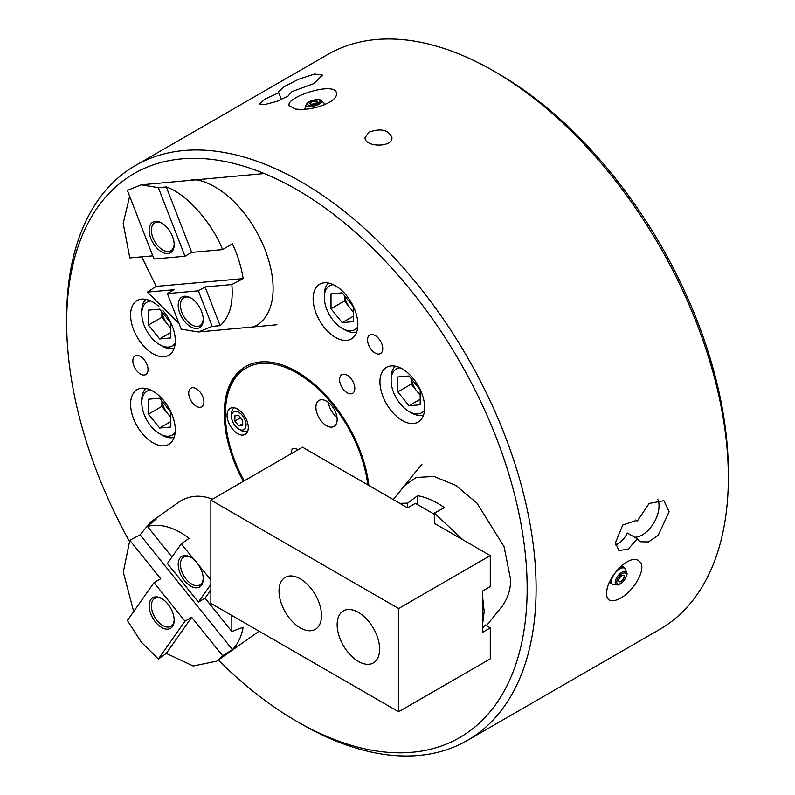 <?xml version="1.0" encoding="UTF-8"?>
<svg xmlns="http://www.w3.org/2000/svg" width="795" height="795" viewBox="0 0 795 795"><rect width="100%" height="100%" fill="white"/><g stroke="black" fill="none" stroke-linecap="round" stroke-linejoin="round"><path stroke-width="1.19" d="M66.661 322.651L66.661 317.483A331.942 191.645 60 0 1 135.408 165.529A331.942 191.645 60 0 1 391.2 254.46A331.942 191.645 60 0 1 536.098 588.509A331.942 191.645 60 0 1 467.351 740.463A331.942 191.645 60 0 1 301.375 724.016L296.903 721.443A325.612 187.998 -120 0 0 527.155 588.509A325.612 187.998 -120 0 0 296.903 189.707A325.612 187.998 -120 0 0 66.661 322.651A325.612 187.998 -120 0 0 129.317 541.127M615.449 542.687L622.753 525.038L636.278 520.447L637.272 521.152L649.127 503.454L663.895 500.691L669.102 511.722L658.24 535.283L648.481 541.942L640.184 541.753L637.272 538.742L628.149 549.166L618.888 550.557L615.449 542.687M467.351 740.463L659.592 629.471A331.942 191.645 -120 0 0 728.339 477.517A331.942 191.645 -120 0 0 493.625 70.984A331.942 191.645 -120 0 0 327.649 54.537L135.408 165.529M368.999 132.179L365.064 137.555C364.229 147.184 392.77 147.94 391.935 137.555C388.457 129.804 380.815 128.015 368.999 132.179M291.984 91.604L287.949 96.175L276.829 101.402L265.043 104.503L259.518 104.046L264.964 99.107L278.797 92.786L278.26 92.26L283.636 86.933L298.632 79.252L314.591 74.064L322.472 75.108L313.687 83.664L291.984 91.604M606.853 590.596C608.513 574.964 630.813 553.161 638.991 561.081C647.806 566.626 634.758 590.695 620.537 598.069C615.34 601.01 611.434 601.557 608.831 599.698C606.804 598.039 606.148 595.008 606.853 590.596M295.432 109.054L289.161 105.675C285.306 97.099 334.844 80.991 336.504 93.045C337.12 96.016 334.705 99.146 329.249 102.426C317.712 108.08 306.433 110.286 295.432 109.054M281.43 99.594L278.797 92.786M634.658 537.231A23.711 13.694 120 0 0 653.52 523.448A23.711 13.694 120 0 0 657.902 499.548M635.165 519.94L637.272 521.152M637.272 538.742L627.334 533.008A17.391 10.037 -60 0 1 615.618 544.972M368.86 485.497A102.744 59.317 -120 0 0 319.988 389.351A102.744 59.317 -120 0 0 245.536 366.594A102.744 59.317 -120 0 0 243.35 481.343M493.625 70.984L498.097 73.557A325.612 187.998 60 0 1 728.339 472.349L728.339 477.517M218.297 660.089A325.612 187.998 -120 0 0 296.903 721.443M196.315 406.275A10.752 6.201 -120 0 0 201.692 406.811A10.752 6.201 -120 0 0 201.692 394.399A10.752 6.201 -120 0 0 190.939 388.189A10.752 6.201 -120 0 0 189.29 396.804A10.752 6.201 -120 0 0 196.315 406.275M140.427 374.008A10.752 6.201 -120 0 0 145.803 374.544A10.752 6.201 -120 0 0 145.803 362.132A10.752 6.201 -120 0 0 135.061 355.931A10.752 6.201 -120 0 0 133.411 364.537A10.752 6.201 -120 0 0 140.427 374.008M347.206 392.8A10.752 6.201 -120 0 0 352.583 393.326A10.752 6.201 -120 0 0 352.583 380.914A10.752 6.201 -120 0 0 341.83 374.713A10.752 6.201 -120 0 0 340.18 383.329A10.752 6.201 -120 0 0 347.206 392.8M375.151 353.05A10.752 6.201 -120 0 0 380.517 353.576A10.752 6.201 -120 0 0 380.517 341.164A10.752 6.201 -120 0 0 369.774 334.963A10.752 6.201 -120 0 0 368.125 343.569A10.752 6.201 -120 0 0 375.151 353.05M158.841 306.423A31.611 18.255 -120 0 0 137.138 300.54A31.611 18.255 -120 0 0 132.288 325.871A31.611 18.255 -120 0 0 152.938 353.725A31.611 18.255 -120 0 0 168.749 355.295A31.611 18.255 -120 0 0 163.124 310.815M152.938 442.815A31.611 18.255 -120 0 0 168.749 444.375A31.611 18.255 -120 0 0 168.749 407.875A31.611 18.255 -120 0 0 137.138 389.62A31.611 18.255 -120 0 0 132.288 414.96A31.611 18.255 -120 0 0 152.938 442.815M402.3 420.545A31.611 18.255 -120 0 0 418.1 422.105A31.611 18.255 -120 0 0 418.1 385.605A31.611 18.255 -120 0 0 386.489 367.35A31.611 18.255 -120 0 0 381.65 392.68A31.611 18.255 -120 0 0 402.3 420.545M335.48 337.418A31.611 18.255 -120 0 0 351.291 338.988A31.611 18.255 -120 0 0 351.291 302.488A31.611 18.255 -120 0 0 319.679 284.232A31.611 18.255 -120 0 0 314.83 309.563A31.611 18.255 -120 0 0 335.48 337.418M257.729 632.194L259.061 631.19M212.374 499.23C200.718 494.53 189.796 495.315 179.61 501.575L150.553 522.136L140.109 534.816L129.804 540.302L123.295 572.122L133.689 611.524M247.275 327.5C262.022 329.209 285.624 304.147 265.093 249.68C243.3 195.332 202.566 176.192 190.124 180.356L190.055 180.356M486.49 625.685L502.39 605.989C508.273 597.363 510.966 588.33 510.479 578.879L504.08 546.692L476.98 503.126L455.714 485.357L433.941 476.444L416.113 477.477L404.377 485.844M482.446 625.566L484.175 611.444L482.446 595.336M482.446 628.308L485.179 624.93L490.276 627.871L490.276 658.846L398.623 711.764L398.623 608.513L490.276 555.596L490.276 586.571L482.446 591.092L482.446 632.393L490.276 627.871M399.786 503.354L407.567 503.156L417.623 495.692C426.299 497.193 435.243 501.178 444.445 507.627L434.388 513.093L462.909 539.795M417.623 504.616L417.623 495.692M434.388 514.295L415.387 503.334L407.567 507.846L407.567 503.156M434.388 513.093L434.388 523.339L490.276 555.596M367.727 484.851A101.164 58.403 -120 0 0 296.903 372.974A101.164 58.403 -120 0 0 225.373 414.274A101.164 58.403 -120 0 0 244.145 480.886M326.526 425.703A15.016 8.666 -120 0 0 334.039 426.448A15.016 8.666 -120 0 0 334.039 409.107A15.016 8.666 -120 0 0 319.014 400.432A15.016 8.666 -120 0 0 316.718 412.466A15.016 8.666 -120 0 0 326.526 425.703M297.936 449.821A7.9 4.561 -120 0 0 292.958 448.728A7.9 4.561 -120 0 0 291.417 453.587M237.665 433.633A15.016 8.666 -120 0 0 245.178 434.378A15.016 8.666 -120 0 0 245.178 417.037A15.016 8.666 -120 0 0 230.162 408.372A15.016 8.666 -120 0 0 227.857 420.406A15.016 8.666 -120 0 0 237.665 433.633M225.373 414.274L225.373 412.983A102.744 59.317 60 0 1 246.102 366.276M328.365 402.419A15.016 8.666 -120 0 0 336.981 417.355M613.114 584.504A10.196 4.78 -52 0 1 612.468 584.315A10.196 4.78 -52 0 1 611.623 578.124M617.159 570.234A10.196 4.78 -52 0 1 618.192 569.399A10.196 4.78 -52 0 1 624.95 568.336A10.196 4.78 -52 0 1 625.287 568.912M621.561 581.075A3.955 1.848 -52 0 1 619.096 581.642A3.955 1.848 -52 0 1 620.08 577.399A3.955 1.848 -52 0 1 623.966 575.421A3.955 1.848 -52 0 1 623.827 578.333A3.955 1.848 -52 0 1 621.889 580.807A3.955 1.848 -52 0 1 621.561 581.075M623.966 575.421A3.955 1.848 -52 0 1 624.015 577.975A3.955 1.848 -52 0 1 621.571 581.085A3.955 1.848 -52 0 1 619.106 581.652M407.567 507.846L302.498 447.188L210.854 500.105L210.854 603.355L398.623 711.764M358.386 612.389A30.031 17.341 -120 0 0 343.37 610.898A30.031 17.341 -120 0 0 343.37 645.58A30.031 17.341 -120 0 0 373.402 662.911A30.031 17.341 -120 0 0 378.003 638.852A30.031 17.341 -120 0 0 358.386 612.389M300.262 578.83A30.031 17.341 -120 0 0 285.246 577.339A30.031 17.341 -120 0 0 285.246 612.021A30.031 17.341 -120 0 0 315.277 629.362A30.031 17.341 -120 0 0 319.888 605.293A30.031 17.341 -120 0 0 300.262 578.83M210.854 500.105L398.623 608.513M240.468 417.604L242.415 420.287A5.535 3.19 60 0 1 241.471 418.856M238.788 415.517L234.873 415.865L234.873 421.082L238.788 425.951L242.704 425.593L242.704 420.386L238.788 415.517M238.788 412.337A10.275 5.933 -120 0 0 231.524 416.54A10.275 5.933 -120 0 0 238.788 429.121A10.275 5.933 -120 0 0 246.053 424.928A10.275 5.933 -120 0 0 238.788 412.337M247.742 431.079L247.742 431.079A13.435 7.761 60 0 1 241.024 430.413L238.788 429.121M231.524 416.54L231.524 413.957A13.435 7.761 60 0 1 234.306 407.805L234.306 407.805M242.704 423.685L238.788 425.951M240.468 417.852L234.873 421.082M162.041 312.117A15.811 9.123 -120 0 0 167.477 324.251L161.882 317.294L161.882 311.918M150.811 300.987A25.291 14.598 -120 0 0 141.768 313.717A25.291 14.598 -120 0 0 159.646 344.692A25.291 14.598 -120 0 0 175.198 343.221M159.646 309.146L170.826 323.048L170.826 337.945L159.646 338.948L148.466 325.046L148.466 310.139L159.646 309.146M174.175 348.24A28.451 16.427 60 0 1 161.882 345.984L159.646 344.692M141.768 313.717L141.768 311.133A28.451 16.427 60 0 1 145.962 299.367M170.826 332.489L159.646 338.948M170.826 328.424L167.477 324.251A15.811 9.123 -120 0 0 170.826 327.659M161.882 317.294L148.466 325.046M411.403 378.937A15.811 9.123 -120 0 0 416.828 391.06L411.244 384.114L411.244 378.738M420.177 395.234L416.828 391.06A15.811 9.123 -120 0 0 420.177 394.469M400.163 367.807A25.291 14.598 -120 0 0 391.12 380.537A25.291 14.598 -120 0 0 409.008 411.502A25.291 14.598 -120 0 0 424.49 410.121A25.291 14.598 -120 0 0 424.55 410.041M420.177 404.764L409.008 405.758L397.828 391.856L397.828 376.949L409.008 375.956L420.177 389.858L420.177 404.764M423.536 415.05A28.451 16.427 60 0 1 411.244 412.794L409.008 411.502M391.12 380.537L391.12 377.953A28.451 16.427 60 0 1 393.813 367.896A28.451 16.427 60 0 1 395.314 366.177M420.177 399.309L409.008 405.758M411.244 384.114L397.828 391.856M324.181 104.88A10.027 3.458 -14.9 0 0 323.963 103.082L321.299 100.617A8.039 2.773 165.1 0 1 314.572 105.894A8.039 2.773 165.1 0 1 306.115 104.662L304.902 109.084A10.434 10.434 0 0 0 304.912 109.283A10.196 3.518 165.1 0 1 304.902 109.084A10.196 3.518 165.1 0 1 304.962 108.627M324.271 103.469A10.196 3.518 165.1 0 1 324.549 103.847A10.196 3.518 165.1 0 1 324.678 104.682M317.473 101.442A7.582 7.582 0 0 0 309.841 103.479A3.955 1.361 165.1 0 1 310.507 102.456A3.955 1.361 165.1 0 1 316.4 100.885A3.955 1.361 165.1 0 1 317.493 101.482A3.955 1.361 165.1 0 1 316.758 102.605A3.955 1.361 165.1 0 1 312.644 104.085A3.955 1.361 165.1 0 1 309.851 103.509A3.955 1.361 165.1 0 1 313.319 101.174A3.955 1.361 165.1 0 1 317.483 101.472M166.284 186.934L158.364 187.66L141.172 184.838L127.389 190.422L154.001 259.021L184.977 256.248L191.684 252.383L222.59 249.62C211.629 221.944 186.169 193.592 166.284 186.934L191.684 252.383M231.842 284.56L205.09 286.945L220.116 325.662C229.526 317.364 233.442 303.67 231.842 284.56L243.151 278.638C241.432 267.219 237.854 255.612 232.398 243.836L222.59 249.62M220.116 325.662L212.186 326.387L198.402 331.972L181.21 329.16L167.417 293.584L174.115 289.718L147.373 292.103L178.945 323.317M141.699 256.845L156.188 286.409L147.373 292.103M152.769 255.851L129.804 257.908L123.185 223.296L129.645 196.226M179.879 313.339A17.699 10.226 60 0 1 179.889 298.88A17.699 10.226 60 0 1 190.72 297.916A17.699 10.226 60 0 1 203.242 319.59A17.699 10.226 60 0 1 193.96 328.196A17.699 10.226 60 0 1 179.879 313.339M205.09 286.945L198.392 290.821L212.186 326.387M198.392 290.821L167.417 293.584M243.151 278.638L156.188 286.409M150.821 238.44A17.699 10.226 60 0 1 150.821 223.981A17.699 10.226 60 0 1 161.663 223.017A17.699 10.226 60 0 1 174.185 244.701A17.699 10.226 60 0 1 164.903 253.297A17.699 10.226 60 0 1 150.821 238.44M158.364 187.66L184.977 256.248M191.297 298.254A16.119 9.311 -120 0 0 183.784 297.757A16.119 9.311 -120 0 0 181.966 312.604A16.119 9.311 -120 0 0 199.903 325.682A16.119 9.311 -120 0 0 203.232 318.924M162.24 223.355A16.119 9.311 -120 0 0 154.717 222.858A16.119 9.311 -120 0 0 152.908 237.705A16.119 9.311 -120 0 0 170.845 250.783A16.119 9.311 -120 0 0 174.175 244.025M129.804 540.302L160.709 578.76L154.001 582.626L127.389 620.488L141.242 642.082L158.364 659.025L166.284 653.41L191.684 617.288L184.977 621.163L158.364 659.025M210.854 579.863L181.21 543.909L189.14 538.304C174.135 527.095 160.212 523.12 147.373 526.399L156.188 519.046L150.553 522.136M231.812 615.459L231.842 631.488L243.151 627.225C241.432 636.666 237.854 644.129 232.398 649.614L222.59 655.736L216.767 661.162L193.205 666.001L166.284 653.41M201.562 585.17A17.699 10.226 60 0 1 186.447 582.795A17.699 10.226 60 0 1 178.398 562.055A17.699 10.226 60 0 1 190.72 557.225A17.699 10.226 60 0 1 203.242 578.909A17.699 10.226 60 0 1 201.562 585.17M210.854 584.355L198.392 602.073L167.417 563.546L181.21 543.909M147.373 526.399L171.998 557.027M198.392 602.073L205.09 598.208L231.842 631.488M154.001 582.626L184.977 621.163M222.59 655.736L191.684 617.288M140.109 534.816L232.398 649.614M172.505 626.51A17.699 10.226 60 0 1 157.38 624.135A17.699 10.226 60 0 1 149.341 603.395A17.699 10.226 60 0 1 161.663 598.565A17.699 10.226 60 0 1 174.185 620.249A17.699 10.226 60 0 1 172.505 626.51M205.09 598.208L210.854 590.019M191.297 557.573A16.119 9.311 -120 0 0 183.784 557.076A16.119 9.311 -120 0 0 181.966 558.756A16.119 9.311 -120 0 0 184.907 577.468A16.119 9.311 -120 0 0 199.903 585.001A16.119 9.311 -120 0 0 201.711 583.321A16.119 9.311 -120 0 0 203.232 578.243M162.24 598.913A16.119 9.311 -120 0 0 154.717 598.416A16.119 9.311 -120 0 0 152.908 600.096A16.119 9.311 -120 0 0 155.84 618.818A16.119 9.311 -120 0 0 170.845 626.341A16.119 9.311 -120 0 0 172.654 624.661A16.119 9.311 -120 0 0 174.175 619.583M162.041 401.207A15.811 9.123 -120 0 0 167.477 413.34L161.882 406.384L161.882 401.008M150.811 390.077A25.291 14.598 -120 0 0 141.768 402.807A25.291 14.598 -120 0 0 159.646 433.782A25.291 14.598 -120 0 0 175.198 432.311M159.646 398.225L170.826 412.128L170.826 427.034L159.646 428.028L148.466 414.125L148.466 399.229L159.646 398.225M174.175 437.329A28.451 16.427 60 0 1 161.882 435.074L159.646 433.782M141.768 402.807L141.768 400.223A28.451 16.427 60 0 1 145.962 388.447M170.826 421.579L159.646 428.028M170.826 417.504L167.477 413.34A15.811 9.123 -120 0 0 170.826 416.739M161.882 406.384L148.466 414.125M344.583 295.82A15.811 9.123 -120 0 0 350.009 307.943L344.424 300.997L344.424 295.621M353.368 312.117L350.009 307.943A15.811 9.123 -120 0 0 353.368 311.352M333.353 284.68A25.291 14.598 -120 0 0 324.31 297.409A25.291 14.598 -120 0 0 342.188 328.385A25.291 14.598 -120 0 0 357.68 327.003A25.291 14.598 -120 0 0 357.73 326.924M353.368 321.647L342.188 322.641L331.008 308.738L331.008 293.832L342.188 292.838L353.368 306.741L353.368 321.647M356.716 331.932A28.451 16.427 60 0 1 344.424 329.677L342.188 328.385M324.31 297.409L324.31 294.836A28.451 16.427 60 0 1 327.003 284.769A28.451 16.427 60 0 1 328.504 283.06M353.368 316.191L342.188 322.641M344.424 300.997L331.008 308.738M626.609 572.778C627.702 573.294 626.877 575.898 624.125 580.608C620.816 584.037 618.5 585.448 617.178 584.852A8.039 3.766 -52 0 1 615.569 580.27A8.039 3.766 -52 0 1 620.915 572.907A8.039 3.766 -52 0 1 626.609 572.778L625.605 569.608A10.027 4.691 128 0 0 618.51 569.767A10.027 4.691 128 0 0 611.852 578.939A10.027 4.691 128 0 0 613.859 584.643L612.468 584.315A10.434 10.434 0 0 1 609.497 582.298M621.481 574.219A6.678 3.13 128 0 0 617.417 583.788A6.678 3.13 128 0 0 625.715 577.597A6.678 3.13 128 0 0 621.481 574.219M305.032 108.13A10.027 3.458 -14.9 0 0 305.171 109.263M308.44 102.307A6.678 2.305 -14.9 0 0 312.972 105.01A6.678 2.305 -14.9 0 0 319.6 100.15A6.678 2.305 -14.9 0 0 308.44 102.307M421.976 464.061L393.267 499.598M617.178 584.852L613.859 584.643M625.605 569.608L624.95 568.336A10.434 10.434 0 0 0 621.72 565.623M619.603 581.831A7.582 7.582 0 0 0 624.264 575.858M324.907 104.582A10.434 10.434 0 0 0 324.549 103.837L323.963 103.082M321.299 100.617C320.892 100.806 320.127 96.91 307.894 102.466L306.115 104.662M263.056 173.668L141.172 184.838M276.908 324.777L198.402 331.972M259.11 631.21L216.767 661.162"/></g></svg>
